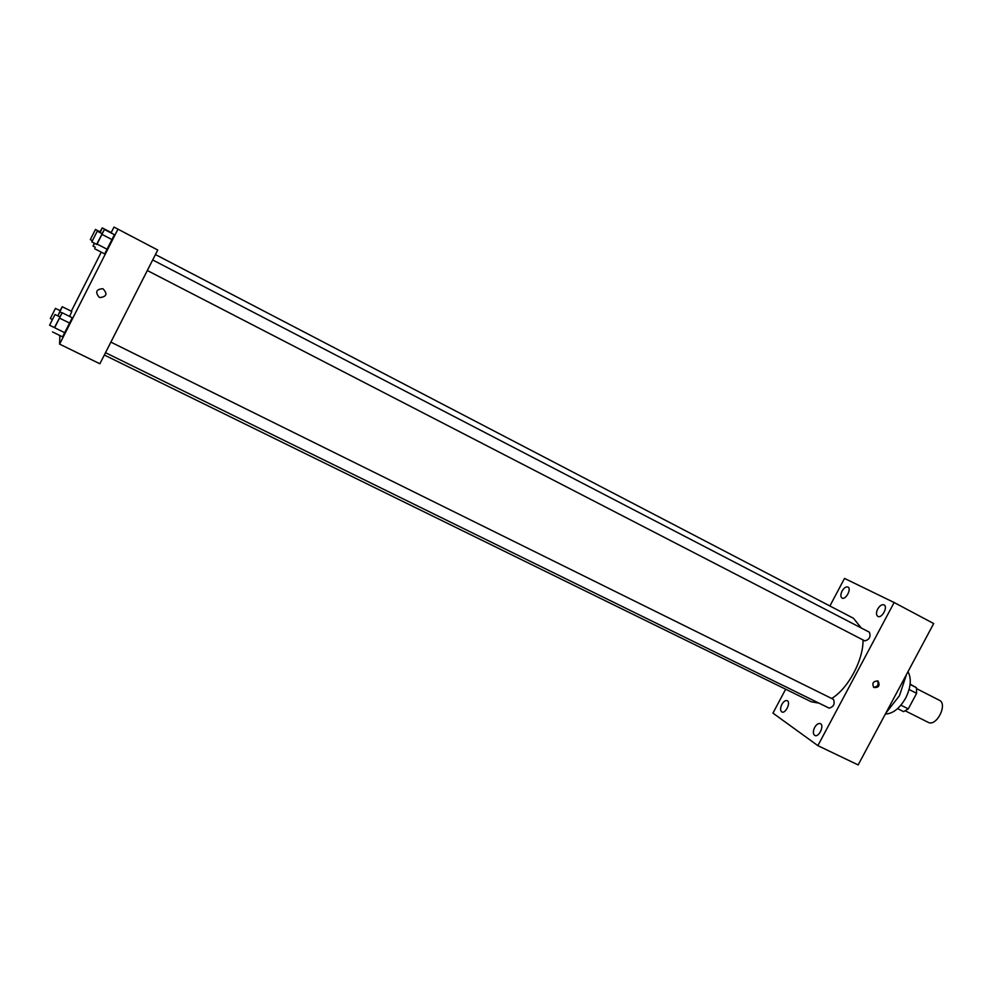 <?xml version="1.0" encoding="UTF-8"?>
<svg xmlns="http://www.w3.org/2000/svg" width="992" height="992" viewBox="0 0 992 992"><rect width="100%" height="100%" fill="white"/><g stroke="black" fill="none" stroke-linecap="round" stroke-linejoin="round"><path stroke-width="1.49" d="M927.78 722.126L928.103 722.3C936.423 727.186 948.141 704.01 939.275 700.216L916.608 688.659M910.135 684.083L916.41 687.679L916.62 693.334L908.3 708.883L903.6 711.636L897.586 708.623M900.91 705.176L908.3 708.883M909.081 689.502L916.62 693.334M910.086 684.455L916.41 687.679M907.99 671.683C911.673 678.565 910.892 687.382 905.622 698.157C899.608 708.499 892.85 713.781 885.36 714.017M906.539 674.386L899.434 695.702L885.831 713.136M829.882 605.976L844.514 578.423L894.139 602.516L933.695 623.559L858.154 764.931L817.867 745.649L772.954 713.124L785.664 689.217M842.072 591.083C840.472 594.493 840.472 596.812 842.047 598.064C845.643 600.309 851.855 588.752 847.974 587.053C846.015 586.458 844.043 587.797 842.072 591.083M781.845 704.419C780.158 708.102 780.171 710.619 781.87 711.958C785.515 714.066 791.132 702.249 787.226 700.699C785.416 700.166 783.63 701.406 781.845 704.419M814.63 727.471C812.87 731.34 812.932 734.006 814.816 735.456C818.809 737.738 824.637 725.363 820.372 723.652C818.412 723.069 816.503 724.334 814.63 727.471M877.722 609.014C876.06 612.585 876.097 615.04 877.833 616.392C881.764 618.834 888.286 606.757 884.058 604.884C881.913 604.215 879.792 605.591 877.722 609.014M894.139 602.516L817.867 745.649M877.808 680.996C873.121 681.132 871.807 683.302 873.853 687.506C878.738 687.803 880.164 685.695 878.118 681.169L878.118 681.169M873.53 687.233C877.759 686.848 879.048 684.716 877.387 680.822M829.027 708.065L829.188 708.152C833.714 706.75 835.128 703.824 833.466 699.36L110.881 342.128M147.312 270.518L864.85 640.882C869.438 639.592 870.964 636.703 869.401 632.214L152.681 259.954M104.321 355.012L811.245 701.766L819.032 703.167M831.693 698.492C848.197 688.485 863.325 660.275 863.052 639.952M861.254 627.986L853.467 618.264L155.434 254.547M111.203 232.562L113.993 227.069L157.74 250.021L99.87 363.766L59.607 344.125L59.842 335.519M113.993 227.069L157.74 250.021M117.924 229.214L59.607 344.125M99.2 297.29C94.959 292.07 96.187 289.205 102.858 288.697C107.768 293.719 106.776 296.682 99.87 297.575L99.2 297.29C94.959 292.07 96.187 289.205 102.858 288.697C107.768 293.719 106.776 296.682 99.87 297.575L99.2 297.29M111.712 232.822L102.263 227.9L100.13 232.661M72.267 317.75L62.57 336.858L72.267 317.75L62.211 312.765L54.448 327.596M71.3 311.215L101.271 252.142M114.415 234.695L104.681 253.89L114.415 234.695L104.445 229.512L96.633 244.367M71.808 311.476L69.614 316.436L71.808 311.476L62.285 306.739L57.896 315.94M132.159 236.604L123.938 232.314L132.159 236.604M60.016 310.645L62.285 306.739M57.821 315.902L60.239 310.744L55.453 308.376L50.344 318.506L55.453 308.376M59.966 311.872L62.112 312.939M100.006 231.843L102.263 227.9M94.612 243.325L93.025 246.115L94.339 243.176M99.969 232.574L100.204 231.942L95.468 229.474L90.322 239.618L95.468 229.474M100.142 232.636L102.064 233.628M93.025 246.115L95.331 247.306M59.818 316.882L62.211 312.765M49.6 325.215L54.659 327.695L60.053 317.006L55.006 314.514L49.6 325.19L55.006 314.514M59.768 318.234L69.886 323.231M54.882 327.856L65.001 332.841M52.502 331.923L62.57 336.858M102.052 233.666L104.445 229.512M91.834 241.887L96.856 244.478L102.275 233.777L97.266 231.173L91.834 241.887L97.266 231.173M102.226 234.521L112.257 239.729M97.315 244.193L107.359 249.376M94.686 248.744L104.681 253.89M928.103 722.3L905.361 710.892M105.512 352.681L829.188 708.152M50.344 318.506L52.316 319.486M90.322 239.618L92.343 240.672"/></g></svg>
